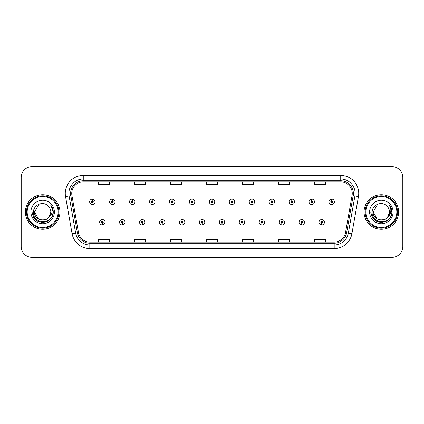 <?xml version="1.0" encoding="UTF-8"?>
<svg xmlns="http://www.w3.org/2000/svg" width="424" height="424" viewBox="0 0 424 424"><rect width="100%" height="100%" fill="white"/><g stroke="black" fill="none" stroke-linecap="round" stroke-linejoin="round"><path stroke-width="0.64" d="M122.25 223.157L122.17 224.959A2.698 2.698 0 0 0 122.403 224.959L122.329 223.157A0.901 0.901 0 0 0 123.188 222.261A0.901 0.901 0 0 0 122.287 221.36A0.901 0.901 0 0 0 121.386 222.261A0.901 0.901 0 0 0 122.25 223.157L122.271 222.621A0.36 0.36 0 0 1 121.927 222.261A0.36 0.36 0 0 1 122.287 221.9A0.36 0.36 0 0 1 122.647 222.261A0.36 0.36 0 0 1 122.303 222.621L122.329 223.157M142.194 223.157L142.114 224.959A2.698 2.698 0 0 0 142.347 224.959L142.273 223.157A0.901 0.901 0 0 0 143.132 222.261A0.901 0.901 0 0 0 142.231 221.36A0.901 0.901 0 0 0 141.33 222.261A0.901 0.901 0 0 0 142.194 223.157L142.215 222.621A0.36 0.36 0 0 1 141.87 222.261A0.36 0.36 0 0 1 142.231 221.9A0.36 0.36 0 0 1 142.591 222.261A0.36 0.36 0 0 1 142.247 222.621L142.273 223.157M162.138 223.157L162.058 224.959A2.698 2.698 0 0 0 162.291 224.959L162.217 223.157A0.901 0.901 0 0 0 163.076 222.261A0.901 0.901 0 0 0 162.175 221.36A0.901 0.901 0 0 0 161.274 222.261A0.901 0.901 0 0 0 162.138 223.157L162.159 222.621A0.36 0.36 0 0 1 161.814 222.261A0.36 0.36 0 0 1 162.175 221.9A0.36 0.36 0 0 1 162.535 222.261A0.36 0.36 0 0 1 162.191 222.621L162.217 223.157M182.082 223.157L182.002 224.959A2.698 2.698 0 0 0 182.235 224.959L182.161 223.157A0.901 0.901 0 0 0 183.02 222.261A0.901 0.901 0 0 0 182.119 221.36A0.901 0.901 0 0 0 181.218 222.261A0.901 0.901 0 0 0 182.082 223.157L182.103 222.621A0.36 0.36 0 0 1 181.758 222.261A0.36 0.36 0 0 1 182.119 221.9A0.36 0.36 0 0 1 182.479 222.261A0.36 0.36 0 0 1 182.135 222.621L182.161 223.157M202.025 223.157L201.946 224.959A2.698 2.698 0 0 0 202.184 224.959L202.105 223.157A0.901 0.901 0 0 0 202.964 222.261A0.901 0.901 0 0 0 202.062 221.36A0.901 0.901 0 0 0 201.162 222.261A0.901 0.901 0 0 0 202.025 223.157L202.047 222.621A0.36 0.36 0 0 1 201.702 222.261A0.36 0.36 0 0 1 202.062 221.9A0.36 0.36 0 0 1 202.423 222.261A0.36 0.36 0 0 1 202.078 222.621L202.105 223.157M221.969 223.157L221.89 224.959A2.698 2.698 0 0 0 222.128 224.959L222.049 223.157A0.901 0.901 0 0 0 222.907 222.261A0.901 0.901 0 0 0 222.006 221.36A0.901 0.901 0 0 0 221.105 222.261A0.901 0.901 0 0 0 221.969 223.157L221.991 222.621A0.36 0.36 0 0 1 221.646 222.261A0.36 0.36 0 0 1 222.006 221.9A0.36 0.36 0 0 1 222.367 222.261A0.36 0.36 0 0 1 222.022 222.621L222.049 223.157M241.913 223.157L241.834 224.959A2.698 2.698 0 0 0 242.072 224.959L241.993 223.157A0.901 0.901 0 0 0 242.851 222.261A0.901 0.901 0 0 0 241.95 221.36A0.901 0.901 0 0 0 241.055 222.261A0.901 0.901 0 0 0 241.913 223.157L241.934 222.621A0.36 0.36 0 0 1 241.59 222.261A0.36 0.36 0 0 1 241.95 221.9A0.36 0.36 0 0 1 242.311 222.261A0.36 0.36 0 0 1 241.966 222.621L241.993 223.157M261.857 223.157L261.778 224.959A2.698 2.698 0 0 0 262.016 224.959L261.937 223.157A0.901 0.901 0 0 0 262.795 222.261A0.901 0.901 0 0 0 261.894 221.36A0.901 0.901 0 0 0 260.999 222.261A0.901 0.901 0 0 0 261.857 223.157L261.878 222.621A0.36 0.36 0 0 1 261.534 222.261A0.36 0.36 0 0 1 261.894 221.9A0.36 0.36 0 0 1 262.255 222.261A0.36 0.36 0 0 1 261.91 222.621L261.937 223.157M281.801 223.157L281.721 224.959A2.698 2.698 0 0 0 281.96 224.959L281.881 223.157A0.901 0.901 0 0 0 282.739 222.261A0.901 0.901 0 0 0 281.838 221.36A0.901 0.901 0 0 0 280.942 222.261A0.901 0.901 0 0 0 281.801 223.157L281.822 222.621A0.36 0.36 0 0 1 281.478 222.261A0.36 0.36 0 0 1 281.838 221.9A0.36 0.36 0 0 1 282.199 222.261A0.36 0.36 0 0 1 281.854 222.621L281.881 223.157M301.745 223.157L301.665 224.959A2.698 2.698 0 0 0 301.904 224.959L301.824 223.157A0.901 0.901 0 0 0 302.683 222.261A0.901 0.901 0 0 0 301.782 221.36A0.901 0.901 0 0 0 300.886 222.261A0.901 0.901 0 0 0 301.745 223.157L301.766 222.621A0.36 0.36 0 0 1 301.422 222.261A0.36 0.36 0 0 1 301.782 221.9A0.36 0.36 0 0 1 302.142 222.261A0.36 0.36 0 0 1 301.798 222.621L301.824 223.157M321.689 223.157L321.609 224.959A2.698 2.698 0 0 0 321.848 224.959L321.768 223.157A0.901 0.901 0 0 0 322.627 222.261A0.901 0.901 0 0 0 321.726 221.36A0.901 0.901 0 0 0 320.83 222.261A0.901 0.901 0 0 0 321.689 223.157L321.71 222.621A0.36 0.36 0 0 1 321.366 222.261A0.36 0.36 0 0 1 321.726 221.9A0.36 0.36 0 0 1 322.086 222.261A0.36 0.36 0 0 1 321.742 222.621L321.768 223.157M102.306 223.157L102.226 224.959A2.698 2.698 0 0 0 102.46 224.959L102.385 223.157A0.901 0.901 0 0 0 103.244 222.261A0.901 0.901 0 0 0 102.343 221.36A0.901 0.901 0 0 0 101.442 222.261A0.901 0.901 0 0 0 102.306 223.157L102.327 222.621A0.36 0.36 0 0 1 101.983 222.261A0.36 0.36 0 0 1 102.343 221.9A0.36 0.36 0 0 1 102.703 222.261A0.36 0.36 0 0 1 102.359 222.621L102.385 223.157M112.355 200.912L112.434 199.116A2.698 2.698 0 0 0 112.196 199.116L112.275 200.912A0.901 0.901 0 0 0 111.417 201.813A0.901 0.901 0 0 0 112.318 202.714A0.901 0.901 0 0 0 113.219 201.813A0.901 0.901 0 0 0 112.355 200.912L112.334 201.453A0.36 0.36 0 0 1 112.678 201.813A0.36 0.36 0 0 1 112.318 202.174A0.36 0.36 0 0 1 111.957 201.813A0.36 0.36 0 0 1 112.302 201.453L112.275 200.912M132.299 200.912L132.378 199.116A2.698 2.698 0 0 0 132.14 199.116L132.219 200.912A0.901 0.901 0 0 0 131.361 201.813A0.901 0.901 0 0 0 132.262 202.714A0.901 0.901 0 0 0 133.162 201.813A0.901 0.901 0 0 0 132.299 200.912L132.277 201.453A0.36 0.36 0 0 1 132.622 201.813A0.36 0.36 0 0 1 132.262 202.174A0.36 0.36 0 0 1 131.901 201.813A0.36 0.36 0 0 1 132.246 201.453L132.219 200.912M152.243 200.912L152.322 199.116A2.698 2.698 0 0 0 152.089 199.116L152.163 200.912A0.901 0.901 0 0 0 151.304 201.813A0.901 0.901 0 0 0 152.205 202.714A0.901 0.901 0 0 0 153.106 201.813A0.901 0.901 0 0 0 152.243 200.912L152.221 201.453A0.36 0.36 0 0 1 152.566 201.813A0.36 0.36 0 0 1 152.205 202.174A0.36 0.36 0 0 1 151.845 201.813A0.36 0.36 0 0 1 152.19 201.453L152.163 200.912M172.186 200.912L172.266 199.116A2.698 2.698 0 0 0 172.033 199.116L172.107 200.912A0.901 0.901 0 0 0 171.248 201.813A0.901 0.901 0 0 0 172.149 202.714A0.901 0.901 0 0 0 173.05 201.813A0.901 0.901 0 0 0 172.186 200.912L172.165 201.453A0.36 0.36 0 0 1 172.51 201.813A0.36 0.36 0 0 1 172.149 202.174A0.36 0.36 0 0 1 171.789 201.813A0.36 0.36 0 0 1 172.133 201.453L172.107 200.912M192.13 200.912L192.21 199.116A2.698 2.698 0 0 0 191.977 199.116L192.051 200.912A0.901 0.901 0 0 0 191.192 201.813A0.901 0.901 0 0 0 192.093 202.714A0.901 0.901 0 0 0 192.994 201.813A0.901 0.901 0 0 0 192.13 200.912L192.109 201.453A0.36 0.36 0 0 1 192.454 201.813A0.36 0.36 0 0 1 192.093 202.174A0.36 0.36 0 0 1 191.733 201.813A0.36 0.36 0 0 1 192.077 201.453L192.051 200.912M212.074 200.912L212.154 199.116A2.698 2.698 0 0 0 211.921 199.116L211.995 200.912A0.901 0.901 0 0 0 211.136 201.813A0.901 0.901 0 0 0 212.037 202.714A0.901 0.901 0 0 0 212.938 201.813A0.901 0.901 0 0 0 212.074 200.912L212.053 201.453A0.36 0.36 0 0 1 212.398 201.813A0.36 0.36 0 0 1 212.037 202.174A0.36 0.36 0 0 1 211.677 201.813A0.36 0.36 0 0 1 212.021 201.453L211.995 200.912M232.018 200.912L232.098 199.116A2.698 2.698 0 0 0 231.864 199.116L231.939 200.912A0.901 0.901 0 0 0 231.08 201.813A0.901 0.901 0 0 0 231.981 202.714A0.901 0.901 0 0 0 232.882 201.813A0.901 0.901 0 0 0 232.018 200.912L231.997 201.453A0.36 0.36 0 0 1 232.341 201.813A0.36 0.36 0 0 1 231.981 202.174A0.36 0.36 0 0 1 231.621 201.813A0.36 0.36 0 0 1 231.965 201.453L231.939 200.912M251.962 200.912L252.042 199.116A2.698 2.698 0 0 0 251.808 199.116L251.883 200.912A0.901 0.901 0 0 0 251.024 201.813A0.901 0.901 0 0 0 251.925 202.714A0.901 0.901 0 0 0 252.826 201.813A0.901 0.901 0 0 0 251.962 200.912L251.941 201.453A0.36 0.36 0 0 1 252.285 201.813A0.36 0.36 0 0 1 251.925 202.174A0.36 0.36 0 0 1 251.565 201.813A0.36 0.36 0 0 1 251.909 201.453L251.883 200.912M271.906 200.912L271.985 199.116A2.698 2.698 0 0 0 271.752 199.116L271.826 200.912A0.901 0.901 0 0 0 270.968 201.813A0.901 0.901 0 0 0 271.869 202.714A0.901 0.901 0 0 0 272.77 201.813A0.901 0.901 0 0 0 271.906 200.912L271.885 201.453A0.36 0.36 0 0 1 272.229 201.813A0.36 0.36 0 0 1 271.869 202.174A0.36 0.36 0 0 1 271.508 201.813A0.36 0.36 0 0 1 271.853 201.453L271.826 200.912M291.85 200.912L291.929 199.116A2.698 2.698 0 0 0 291.696 199.116L291.77 200.912A0.901 0.901 0 0 0 290.912 201.813A0.901 0.901 0 0 0 291.813 202.714A0.901 0.901 0 0 0 292.714 201.813A0.901 0.901 0 0 0 291.85 200.912L291.829 201.453A0.36 0.36 0 0 1 292.173 201.813A0.36 0.36 0 0 1 291.813 202.174A0.36 0.36 0 0 1 291.452 201.813A0.36 0.36 0 0 1 291.797 201.453L291.77 200.912M311.794 200.912L311.873 199.116A2.698 2.698 0 0 0 311.64 199.116L311.714 200.912A0.901 0.901 0 0 0 310.856 201.813A0.901 0.901 0 0 0 311.757 202.714A0.901 0.901 0 0 0 312.658 201.813A0.901 0.901 0 0 0 311.794 200.912L311.773 201.453A0.36 0.36 0 0 1 312.117 201.813A0.36 0.36 0 0 1 311.757 202.174A0.36 0.36 0 0 1 311.396 201.813A0.36 0.36 0 0 1 311.741 201.453L311.714 200.912M331.738 200.912L331.817 199.116A2.698 2.698 0 0 0 331.584 199.116L331.658 200.912A0.901 0.901 0 0 0 330.8 201.813A0.901 0.901 0 0 0 331.701 202.714A0.901 0.901 0 0 0 332.601 201.813A0.901 0.901 0 0 0 331.738 200.912L331.716 201.453A0.36 0.36 0 0 1 332.061 201.813A0.36 0.36 0 0 1 331.701 202.174A0.36 0.36 0 0 1 331.34 201.813A0.36 0.36 0 0 1 331.685 201.453L331.658 200.912M92.411 200.912L92.49 199.116A2.698 2.698 0 0 0 92.252 199.116L92.331 200.912A0.901 0.901 0 0 0 91.473 201.813A0.901 0.901 0 0 0 92.374 202.714A0.901 0.901 0 0 0 93.269 201.813A0.901 0.901 0 0 0 92.411 200.912L92.39 201.453A0.36 0.36 0 0 1 92.734 201.813A0.36 0.36 0 0 1 92.374 202.174A0.36 0.36 0 0 1 92.013 201.813A0.36 0.36 0 0 1 92.358 201.453L92.331 200.912M25.376 212A17.278 17.278 0 0 0 42.654 229.278A17.278 17.278 0 0 0 59.938 212A17.278 17.278 0 0 0 42.654 194.722A17.278 17.278 0 0 0 25.376 212A17.278 17.278 0 0 0 42.654 229.278A17.278 17.278 0 0 0 59.938 212A17.278 17.278 0 0 0 42.654 194.722A17.278 17.278 0 0 0 25.376 212M364.062 212A17.278 17.278 0 0 0 381.346 229.278A17.278 17.278 0 0 0 398.624 212A17.278 17.278 0 0 0 381.346 194.722A17.278 17.278 0 0 0 364.062 212A17.278 17.278 0 0 0 381.346 229.278A17.278 17.278 0 0 0 398.624 212A17.278 17.278 0 0 0 381.346 194.722A17.278 17.278 0 0 0 364.062 212M71.746 193.423A11.522 11.522 0 0 1 83.263 181.907L340.737 181.907A11.522 11.522 0 0 1 352.079 195.427L345.528 232.575A11.522 11.522 0 0 1 334.186 242.093L89.814 242.093A11.522 11.522 0 0 1 78.472 232.575L71.921 195.427A11.522 11.522 0 0 1 71.746 193.423M70.628 193.423A12.635 12.635 0 0 0 70.819 195.618L77.369 232.771A12.635 12.635 0 0 0 89.814 243.212L334.186 243.212A12.635 12.635 0 0 0 346.631 232.771L353.181 195.618A12.635 12.635 0 0 0 340.737 180.788L83.263 180.788A12.635 12.635 0 0 0 70.628 193.423M65.54 196.551A17.999 17.999 0 0 1 83.263 175.425L340.737 175.425A17.999 17.999 0 0 1 358.46 196.551L351.909 233.704A17.999 17.999 0 0 1 334.186 248.575L89.814 248.575A17.999 17.999 0 0 1 72.091 233.704L65.54 196.551L69.08 195.925A14.4 14.4 0 0 1 83.263 179.023L340.737 179.023A14.4 14.4 0 0 1 354.92 195.925L348.364 233.078A14.4 14.4 0 0 1 334.186 244.977L89.814 244.977A14.4 14.4 0 0 1 75.636 233.078L69.08 195.925A14.4 14.4 0 0 1 68.863 193.423M402.8 177.439A10.801 10.801 0 0 0 391.999 166.643L32.001 166.643A10.801 10.801 0 0 0 21.2 177.439L21.2 246.561A10.801 10.801 0 0 0 32.001 257.357L391.999 257.357A10.801 10.801 0 0 0 402.8 246.561L402.8 177.439L402.8 246.561M346.631 232.771L348.364 233.078L354.92 195.925L358.46 196.551M206.599 181.907L206.599 184.345L217.401 184.345L217.401 181.907M170.602 181.907L170.602 184.345L181.398 184.345L181.398 181.907M134.599 181.907L134.599 184.345L145.4 184.345L145.4 181.907M98.601 181.907L98.601 184.345L109.403 184.345L109.403 181.907M242.602 181.907L242.602 184.345L253.398 184.345L253.398 181.907M278.6 181.907L278.6 184.345L289.401 184.345L289.401 181.907M314.597 181.907L314.597 184.345L325.399 184.345L325.399 181.907M217.401 242.093L217.401 239.655L206.599 239.655L206.599 242.093M181.398 242.093L181.398 239.655L170.602 239.655L170.602 242.093M145.4 242.093L145.4 239.655L134.599 239.655L134.599 242.093M109.403 242.093L109.403 239.655L98.601 239.655L98.601 242.093M253.398 242.093L253.398 239.655L242.602 239.655L242.602 242.093M289.401 242.093L289.401 239.655L278.6 239.655L278.6 242.093M325.399 242.093L325.399 239.655L314.597 239.655L314.597 242.093M21.2 177.439L21.2 246.561M391.999 166.643L32.001 166.643M32.001 257.357L391.999 257.357M95.071 201.813A2.698 2.698 0 0 0 92.49 199.116A2.698 2.698 0 0 1 95.071 201.813A2.698 2.698 0 0 1 92.374 204.511A2.698 2.698 0 0 1 89.671 201.813A2.698 2.698 0 0 1 92.252 199.116M99.645 222.261A2.698 2.698 0 0 0 102.226 224.959A2.698 2.698 0 0 1 99.645 222.261A2.698 2.698 0 0 1 102.343 219.558A2.698 2.698 0 0 1 105.046 222.261A2.698 2.698 0 0 1 102.46 224.959M115.015 201.813A2.698 2.698 0 0 0 112.434 199.116A2.698 2.698 0 0 1 115.015 201.813A2.698 2.698 0 0 1 112.318 204.511A2.698 2.698 0 0 1 109.615 201.813A2.698 2.698 0 0 1 112.196 199.116M134.959 201.813A2.698 2.698 0 0 0 132.378 199.116A2.698 2.698 0 0 1 134.959 201.813A2.698 2.698 0 0 1 132.262 204.511A2.698 2.698 0 0 1 129.559 201.813A2.698 2.698 0 0 1 132.14 199.116M154.903 201.813A2.698 2.698 0 0 0 152.322 199.116A2.698 2.698 0 0 1 154.903 201.813A2.698 2.698 0 0 1 152.205 204.511A2.698 2.698 0 0 1 149.502 201.813A2.698 2.698 0 0 1 152.089 199.116M174.847 201.813A2.698 2.698 0 0 0 172.266 199.116A2.698 2.698 0 0 1 174.847 201.813A2.698 2.698 0 0 1 172.149 204.511A2.698 2.698 0 0 1 169.446 201.813A2.698 2.698 0 0 1 172.033 199.116M119.589 222.261A2.698 2.698 0 0 0 122.17 224.959A2.698 2.698 0 0 1 119.589 222.261A2.698 2.698 0 0 1 122.287 219.558A2.698 2.698 0 0 1 124.99 222.261A2.698 2.698 0 0 1 122.403 224.959M139.533 222.261A2.698 2.698 0 0 0 142.114 224.959A2.698 2.698 0 0 1 139.533 222.261A2.698 2.698 0 0 1 142.231 219.558A2.698 2.698 0 0 1 144.934 222.261A2.698 2.698 0 0 1 142.347 224.959M159.477 222.261A2.698 2.698 0 0 0 162.058 224.959A2.698 2.698 0 0 1 159.477 222.261A2.698 2.698 0 0 1 162.175 219.558A2.698 2.698 0 0 1 164.878 222.261A2.698 2.698 0 0 1 162.291 224.959L162.233 223.517M50.763 205.152C52.412 207.145 53.244 209.429 53.27 212L53.249 212.609C52.92 224.89 32.553 224.561 33.47 212C33.379 204.93 42.994 200.616 47.986 205.852L46.725 204.951L38.589 204.951L34.519 212L38.589 204.951L46.725 204.951L47.986 205.852L46.725 204.951L38.589 204.951L34.519 212L38.589 204.951L46.725 204.951L47.986 205.852L46.725 204.951L38.589 204.951L34.519 212L38.589 204.951L46.725 204.951L47.986 205.852L46.725 204.951L38.589 204.951L34.519 212L38.589 204.951L46.725 204.951L47.986 205.852L46.725 204.951L38.589 204.951L34.519 212C34.021 222.499 51.293 222.499 50.795 212A8.141 8.141 0 0 0 47.986 205.852L46.725 204.951L38.589 204.951L34.519 212C34.021 222.499 51.293 222.499 50.795 212C51.293 222.499 34.021 222.499 34.519 212C34.021 222.499 51.293 222.499 50.795 212C51.293 222.499 34.021 222.499 34.519 212C34.021 222.499 51.293 222.499 50.795 212C51.293 222.499 34.021 222.499 34.519 212L38.589 219.049L46.725 219.049L48.893 217.231L50.795 212A8.141 8.141 0 0 1 48.893 217.231C44.573 223.066 34.095 219.33 34.519 212L38.589 219.049L46.725 219.049L48.871 217.252M58.136 212A15.481 15.481 0 0 0 42.654 196.519A15.481 15.481 0 0 0 27.178 212A15.481 15.481 0 0 0 42.654 227.481A15.481 15.481 0 0 0 58.136 212M58.857 212A16.202 16.202 0 0 0 42.654 195.798A16.202 16.202 0 0 0 26.458 212A16.202 16.202 0 0 0 42.654 228.202A16.202 16.202 0 0 0 58.857 212M30.92 212A11.739 11.739 0 0 0 42.654 223.739A11.739 11.739 0 0 0 54.394 212A11.739 11.739 0 0 0 42.654 200.261A11.739 11.739 0 0 0 30.92 212M53.27 212.085L53.27 212C53.239 209.329 52.348 206.986 50.604 204.967C51.935 207.145 52.401 209.493 52.009 212C51.627 214.136 50.589 215.88 48.893 217.231M50.684 205.057L53.265 212.307L50.684 205.057L53.265 212.307L50.684 205.057L53.265 212.307L50.684 205.057L53.265 212.307L50.684 205.057L53.265 212.307L50.684 205.057L53.27 212L51.845 217.305L47.965 221.19L42.654 222.611L37.349 221.19L33.464 217.305L32.044 212M389.455 205.152C391.098 207.145 391.93 209.429 391.956 212L391.94 212.609C391.612 224.89 371.239 224.561 372.155 212C372.065 204.93 381.68 200.616 386.677 205.852L385.411 204.951L377.275 204.951L373.205 212L377.275 204.951L385.411 204.951L386.677 205.852L385.411 204.951L377.275 204.951L373.205 212L377.275 204.951L385.411 204.951L386.677 205.852L385.411 204.951L377.275 204.951L373.205 212L377.275 204.951L385.411 204.951L386.677 205.852L385.411 204.951L377.275 204.951L373.205 212L377.275 204.951L385.411 204.951L386.677 205.852L385.411 204.951L377.275 204.951L373.205 212C372.707 222.499 389.979 222.499 389.481 212A8.141 8.141 0 0 0 386.677 205.852L385.411 204.951L377.275 204.951L373.205 212C372.707 222.499 389.979 222.499 389.481 212C389.979 222.499 372.707 222.499 373.205 212C372.707 222.499 389.979 222.499 389.481 212C389.979 222.499 372.707 222.499 373.205 212C372.707 222.499 389.979 222.499 389.481 212C389.979 222.499 372.707 222.499 373.205 212C372.707 222.499 389.979 222.499 389.481 212L387.578 217.231A8.141 8.141 0 0 0 389.481 212M391.956 212.085L391.956 212C391.924 209.329 391.039 206.986 389.29 204.967C390.621 207.145 391.087 209.493 390.695 212C390.319 214.136 389.28 215.88 387.578 217.231C383.259 223.066 372.781 219.33 373.205 212L377.275 219.049L385.411 219.049L387.557 217.252M396.822 212A15.481 15.481 0 0 0 381.346 196.519A15.481 15.481 0 0 0 365.864 212A15.481 15.481 0 0 0 381.346 227.481A15.481 15.481 0 0 0 396.822 212M397.542 212A16.202 16.202 0 0 0 381.346 195.798A16.202 16.202 0 0 0 365.144 212A16.202 16.202 0 0 0 381.346 228.202A16.202 16.202 0 0 0 397.542 212M369.606 212A11.739 11.739 0 0 0 381.346 223.739A11.739 11.739 0 0 0 393.08 212A11.739 11.739 0 0 0 381.346 200.261A11.739 11.739 0 0 0 369.606 212M389.37 205.057L391.951 212.307L389.37 205.057L391.951 212.307L389.37 205.057L391.951 212.307L389.37 205.057L391.951 212.307L389.37 205.057L391.956 212L390.536 217.305L386.651 221.19L381.346 222.611L376.035 221.19L372.155 217.305L370.73 212M194.791 201.813A2.698 2.698 0 0 0 192.21 199.116A2.698 2.698 0 0 1 194.791 201.813A2.698 2.698 0 0 1 192.093 204.511A2.698 2.698 0 0 1 189.39 201.813A2.698 2.698 0 0 1 191.977 199.116M214.735 201.813A2.698 2.698 0 0 0 212.154 199.116A2.698 2.698 0 0 1 214.735 201.813A2.698 2.698 0 0 1 212.037 204.511A2.698 2.698 0 0 1 209.334 201.813A2.698 2.698 0 0 1 211.921 199.116M234.679 201.813A2.698 2.698 0 0 0 232.098 199.116A2.698 2.698 0 0 1 234.679 201.813A2.698 2.698 0 0 1 231.981 204.511A2.698 2.698 0 0 1 229.278 201.813A2.698 2.698 0 0 1 231.864 199.116M179.421 222.261A2.698 2.698 0 0 0 182.002 224.959A2.698 2.698 0 0 1 179.421 222.261A2.698 2.698 0 0 1 182.119 219.558A2.698 2.698 0 0 1 184.822 222.261A2.698 2.698 0 0 1 182.235 224.959L182.177 223.517M199.365 222.261A2.698 2.698 0 0 0 201.946 224.959A2.698 2.698 0 0 1 199.365 222.261A2.698 2.698 0 0 1 202.062 219.558A2.698 2.698 0 0 1 204.766 222.261A2.698 2.698 0 0 1 202.184 224.959L202.121 223.517M219.309 222.261A2.698 2.698 0 0 0 221.89 224.959A2.698 2.698 0 0 1 219.309 222.261A2.698 2.698 0 0 1 222.006 219.558A2.698 2.698 0 0 1 224.709 222.261A2.698 2.698 0 0 1 222.128 224.959L222.065 223.517M254.623 201.813A2.698 2.698 0 0 0 252.042 199.116A2.698 2.698 0 0 1 254.623 201.813A2.698 2.698 0 0 1 251.925 204.511A2.698 2.698 0 0 1 249.222 201.813A2.698 2.698 0 0 1 251.808 199.116M274.566 201.813A2.698 2.698 0 0 0 271.985 199.116A2.698 2.698 0 0 1 274.566 201.813A2.698 2.698 0 0 1 271.869 204.511A2.698 2.698 0 0 1 269.166 201.813A2.698 2.698 0 0 1 271.752 199.116M294.51 201.813A2.698 2.698 0 0 0 291.929 199.116A2.698 2.698 0 0 1 294.51 201.813A2.698 2.698 0 0 1 291.813 204.511A2.698 2.698 0 0 1 289.11 201.813A2.698 2.698 0 0 1 291.696 199.116M314.454 201.813A2.698 2.698 0 0 0 311.873 199.116A2.698 2.698 0 0 1 314.454 201.813A2.698 2.698 0 0 1 311.757 204.511A2.698 2.698 0 0 1 309.054 201.813A2.698 2.698 0 0 1 311.64 199.116M334.398 201.813A2.698 2.698 0 0 0 331.817 199.116A2.698 2.698 0 0 1 334.398 201.813A2.698 2.698 0 0 1 331.701 204.511A2.698 2.698 0 0 1 328.998 201.813A2.698 2.698 0 0 1 331.584 199.116M239.253 222.261A2.698 2.698 0 0 0 241.834 224.959A2.698 2.698 0 0 1 239.253 222.261A2.698 2.698 0 0 1 241.95 219.558A2.698 2.698 0 0 1 244.653 222.261A2.698 2.698 0 0 1 242.072 224.959L242.009 223.517M259.197 222.261A2.698 2.698 0 0 0 261.778 224.959A2.698 2.698 0 0 1 259.197 222.261A2.698 2.698 0 0 1 261.894 219.558A2.698 2.698 0 0 1 264.597 222.261A2.698 2.698 0 0 1 262.016 224.959L261.952 223.517M279.14 222.261A2.698 2.698 0 0 0 281.721 224.959A2.698 2.698 0 0 1 279.14 222.261A2.698 2.698 0 0 1 281.838 219.558A2.698 2.698 0 0 1 284.541 222.261A2.698 2.698 0 0 1 281.96 224.959M299.084 222.261A2.698 2.698 0 0 0 301.665 224.959A2.698 2.698 0 0 1 299.084 222.261A2.698 2.698 0 0 1 301.782 219.558A2.698 2.698 0 0 1 304.485 222.261A2.698 2.698 0 0 1 301.904 224.959M319.028 222.261A2.698 2.698 0 0 0 321.609 224.959A2.698 2.698 0 0 1 319.028 222.261A2.698 2.698 0 0 1 321.726 219.558A2.698 2.698 0 0 1 324.429 222.261A2.698 2.698 0 0 1 321.848 224.959M340.737 175.425L340.737 180.788M69.08 195.925L70.819 195.618M89.814 248.575L89.814 243.212M334.186 243.212L334.186 248.575M72.091 233.704L77.369 232.771M353.181 195.618L354.92 195.925M83.263 175.425L83.263 180.788M348.364 233.078L351.909 233.704"/></g></svg>
